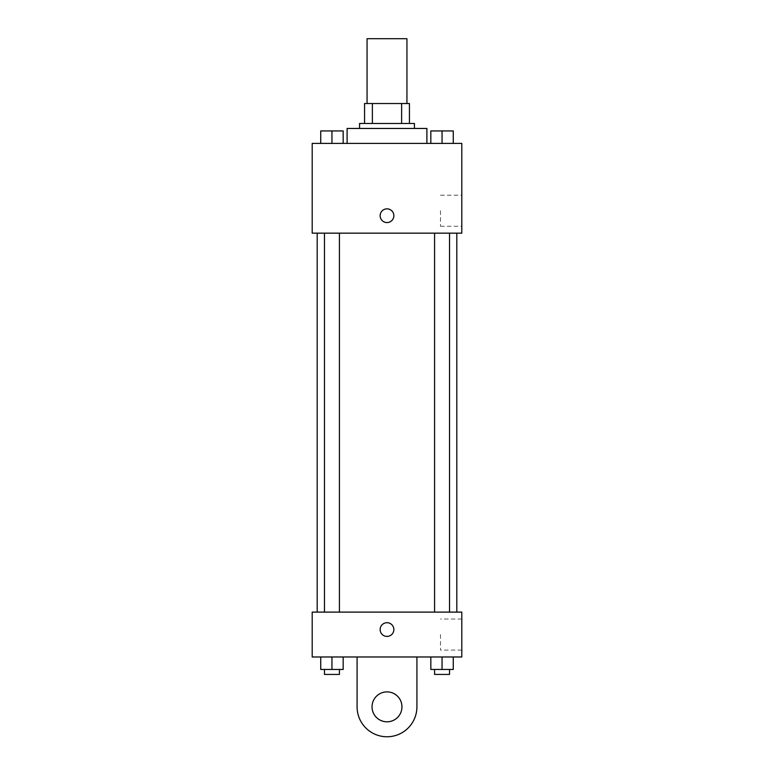 <?xml version="1.0" encoding="UTF-8"?>
<svg xmlns="http://www.w3.org/2000/svg" width="774" height="774" viewBox="0 0 774 774"><rect width="100%" height="100%" fill="white"/><g stroke="black" fill="none" stroke-linecap="round" stroke-linejoin="round"><path stroke-width="0.58" stroke-dasharray="3.87 2.9" d="M367.06 38.7L406.94 38.7M387 103.523L367.06 103.523L387 103.523M401.629 123.463L401.629 103.523L409.436 103.523L409.436 123.463L372.371 123.463L409.436 123.463M401.629 103.523L364.564 103.523M372.371 123.463L364.564 123.463L372.371 123.463L372.371 103.523M414.429 123.463L359.571 123.463M359.571 128.455L414.429 128.455L359.571 128.455M347.11 128.455L426.89 128.455M387 143.413L347.11 143.413L387 143.413M320.736 143.413L343.172 143.413L320.736 143.413L343.172 143.413L320.736 143.413L343.172 143.413L331.949 143.413L331.949 130.941L320.736 130.941L339.428 130.941L320.736 130.941L320.736 143.413L331.949 143.413L320.736 143.413L320.736 130.941L320.736 143.413L343.172 143.413L331.949 143.413L331.949 130.941L343.172 130.941L324.47 130.941L343.172 130.941L343.172 143.413L343.172 130.941M430.828 143.413L453.264 143.413L430.828 143.413L453.264 143.413L430.828 143.413L453.264 143.413L442.051 143.413L442.051 130.941L430.828 130.941L449.53 130.941L430.828 130.941L430.828 143.413L442.051 143.413L430.828 143.413L430.828 130.941L430.828 143.413L453.264 143.413L442.051 143.413L442.051 130.941L453.264 130.941L434.572 130.941L453.264 130.941L453.264 143.413L453.264 130.941M461.797 143.413L312.203 143.413L312.203 233.158L461.797 233.158L461.797 143.413M312.203 215.714L312.203 208.854L312.212 215.714M387 233.158L317.195 233.158L387 233.158M442.051 233.158L449.53 233.158L442.051 233.158M331.949 233.158L324.47 233.158L331.949 233.158M461.797 210.722L461.797 226.25L461.797 210.722M387 208.854A6.86 6.86 0 0 0 381.06 219.139A6.86 6.86 0 0 0 392.94 219.139A6.86 6.86 0 0 0 387 208.854A6.86 6.86 0 0 0 381.06 219.139A6.86 6.86 0 0 0 392.94 219.139A6.86 6.86 0 0 0 387 208.854M387 222.564A6.86 6.86 0 0 1 381.06 212.279A6.86 6.86 0 0 1 392.94 212.279A6.86 6.86 0 0 1 387 222.564M440.493 210.722L440.493 226.25L440.493 210.722M387 612.108L317.195 612.108L387 612.108M442.051 612.108L449.53 612.108L442.051 612.108M331.949 612.108L324.47 612.108L331.949 612.108M461.797 612.108L312.203 612.108L312.203 656.981L461.797 656.981L461.797 612.108L312.203 612.108M434.572 130.941L449.53 130.941M442.051 143.413L442.051 130.941M324.47 130.941L339.428 130.941M331.949 143.413L331.949 130.941M453.264 669.452L453.264 656.981L453.264 669.452L430.828 669.452L430.828 656.981L453.264 656.981L430.828 656.981L453.264 656.981L430.828 656.981L453.264 656.981L430.828 656.981L430.828 669.452L449.53 669.452L442.051 669.452L442.051 656.981L442.051 669.452L430.828 669.452L430.828 656.981M434.572 669.452L434.572 674.435L449.53 674.435L434.572 674.435L449.53 674.435L449.53 669.452L434.572 669.452L449.53 669.452M442.051 669.452L442.051 656.981M343.172 669.452L343.172 656.981L343.172 669.452L320.736 669.452L320.736 656.981L343.172 656.981L320.736 656.981L343.172 656.981L320.736 656.981L343.172 656.981L320.736 656.981L320.736 669.452L339.428 669.452L331.949 669.452L331.949 656.981L331.949 669.452L320.736 669.452L320.736 656.981M324.47 669.452L324.47 674.435L339.428 674.435L324.47 674.435L339.428 674.435L339.428 669.452L324.47 669.452L339.428 669.452M331.949 669.452L331.949 656.981M380.14 629.562A6.86 6.86 0 0 0 390.425 635.502A6.86 6.86 0 0 0 390.425 623.621A6.86 6.86 0 0 0 380.14 629.562M461.797 634.545L461.797 650.073L461.797 634.545M440.493 634.545L440.493 650.073L440.493 634.545M393.86 629.562A6.86 6.86 0 0 0 383.575 623.621A6.86 6.86 0 0 0 383.575 635.502A6.86 6.86 0 0 0 393.86 629.562A6.86 6.86 0 0 1 383.575 635.502A6.86 6.86 0 0 1 383.575 623.621A6.86 6.86 0 0 1 393.86 629.562M312.203 636.421L312.203 622.702L312.212 636.421M357.085 656.981L357.085 706.846L357.085 656.981L416.915 656.981L416.915 706.846A29.915 29.915 0 0 1 387 736.761A29.915 29.915 0 0 1 357.085 706.846A29.915 29.915 0 0 0 387 736.761A29.915 29.915 0 0 0 416.915 706.846A29.915 29.915 0 0 1 387 736.761A29.915 29.915 0 0 1 357.085 706.846L357.085 656.981L416.915 656.981M387 721.803A14.958 14.958 0 0 1 374.045 699.367A14.958 14.958 0 0 1 399.955 699.367A14.958 14.958 0 0 1 387 721.803A14.958 14.958 0 0 1 374.045 699.367A14.958 14.958 0 0 1 399.955 699.367A14.958 14.958 0 0 1 387 721.803A14.958 14.958 0 0 1 374.045 699.367A14.958 14.958 0 0 1 399.955 699.367A14.958 14.958 0 0 1 387 721.803M387 691.888A14.958 14.958 0 0 1 399.955 714.325A14.958 14.958 0 0 1 374.045 714.325A14.958 14.958 0 0 1 387 691.888A14.958 14.958 0 0 0 374.045 714.325A14.958 14.958 0 0 0 399.955 714.325A14.958 14.958 0 0 0 387 691.888M440.493 226.25L461.797 226.25M440.493 195.203L461.797 195.203M339.428 612.108L339.428 233.158M324.47 612.108L324.47 233.158M449.53 612.108L449.53 233.158M434.572 612.108L434.572 233.158M461.797 619.026L440.493 619.026M461.797 650.073L440.493 650.073"/><path stroke-width="1.16" d="M406.94 103.523L406.94 38.7L367.06 38.7L367.06 103.523M372.371 123.463L372.371 103.523L364.564 103.523L364.564 123.463L364.564 103.523M372.371 103.523L409.436 103.523L409.436 123.463M401.629 123.463L401.629 103.523M359.571 128.455L359.571 123.463L414.429 123.463L414.429 128.455M426.89 143.413L426.89 128.455L347.11 128.455L347.11 143.413M312.203 143.413L461.797 143.413L461.797 233.158L312.203 233.158L312.203 143.413M387 222.564A6.86 6.86 0 0 1 381.06 212.279A6.86 6.86 0 0 1 392.94 212.279A6.86 6.86 0 0 1 387 222.564M312.203 612.108L461.797 612.108L461.797 656.981L312.203 656.981L312.203 612.108L461.797 612.108M430.828 143.413L430.828 130.941L453.264 130.941L453.264 143.413L453.264 130.941M442.051 143.413L442.051 130.941M449.53 130.941L434.572 130.941M320.736 143.413L320.736 130.941L343.172 130.941L343.172 143.413L343.172 130.941M331.949 143.413L331.949 130.941M339.428 130.941L324.47 130.941M430.828 656.981L430.828 669.452L453.264 669.452L453.264 656.981L453.264 669.452M442.051 669.452L442.051 656.981M449.53 669.452L449.53 674.435L434.572 674.435L434.572 669.452M320.736 656.981L320.736 669.452L343.172 669.452L343.172 656.981L343.172 669.452M331.949 669.452L331.949 656.981M339.428 669.452L339.428 674.435L324.47 674.435L324.47 669.452M380.14 629.562A6.86 6.86 0 0 1 390.425 623.621A6.86 6.86 0 0 1 390.425 635.502A6.86 6.86 0 0 1 380.14 629.562M416.915 656.981L416.915 706.846A29.915 29.915 0 0 1 387 736.761A29.915 29.915 0 0 1 357.085 706.846L357.085 656.981M387 721.803A14.958 14.958 0 0 1 374.045 699.367A14.958 14.958 0 0 1 399.955 699.367A14.958 14.958 0 0 1 387 721.803M456.805 612.108L456.805 233.158M317.195 612.108L317.195 233.158M434.572 233.158L434.572 612.108M449.53 233.158L449.53 612.108M339.428 612.108L339.428 233.158M324.47 612.108L324.47 233.158"/></g></svg>

